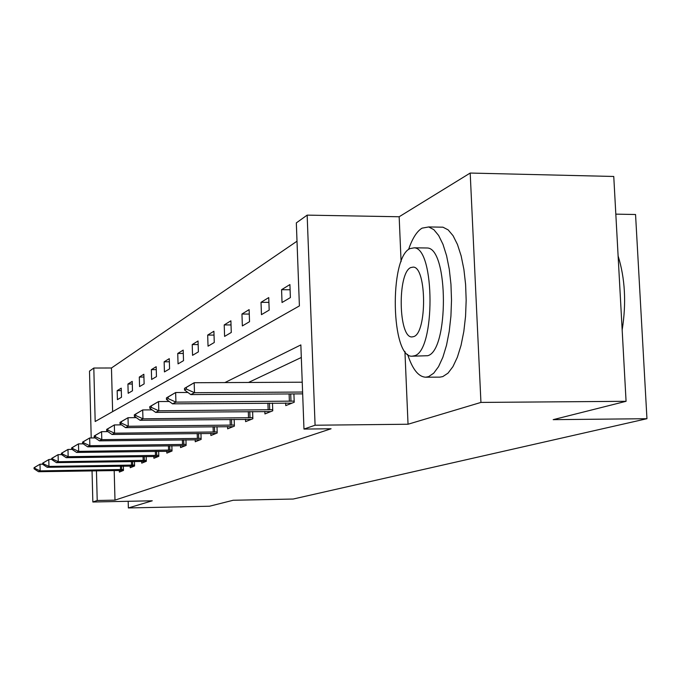 <?xml version="1.0" encoding="UTF-8"?>
<svg xmlns="http://www.w3.org/2000/svg" width="681" height="681" viewBox="0 0 681 681"><rect width="100%" height="100%" fill="white"/><g stroke="black" fill="none" stroke-linecap="round" stroke-linejoin="round"><path stroke-width="1.02" d="M91.211 437.96L89.5 371.119L93.808 368.038L95.178 421.505L299.402 305.914L296.329 222.891L307.157 215.128L315.082 425.225L303.973 429.064L300.849 344.918L224.875 382.586M404.923 351.43L408.038 424.237L480.939 402.42L626.069 401.305L613.76 176.473L470.196 173.051L399.16 216.754L307.157 215.128M615.82 214.14L635.552 214.506L646.95 418.704L293.17 499.037L233.174 500.263L209.493 506.23L128.369 507.949L152.255 500.799L92.846 502.008L92.046 470.843M297.001 241.202L111.463 367.987L93.808 368.038M480.939 402.42L470.196 173.051M128.181 501.284L128.369 507.949M111.463 367.987L112.629 411.63M117.421 399.653L121.49 397.253L121.244 388.153L117.175 390.647L117.421 399.653M128.181 393.303L132.489 390.766L132.225 381.403L127.926 384.041L128.181 393.303M139.571 386.587L144.125 383.897L143.853 374.269L139.307 377.061L139.571 386.587M151.633 379.462L156.468 376.61L156.179 366.693L151.352 369.664L151.633 379.462M164.436 371.911L169.578 368.881L169.271 358.657L164.138 361.807L164.436 371.911M178.056 363.875L183.521 360.649L183.198 350.111L177.732 353.465L178.056 363.875M192.553 355.32L198.384 351.873L198.043 340.994L192.221 344.569L192.553 355.32M208.037 346.178L214.268 342.5L213.902 331.247L207.679 335.078L208.037 346.178M224.594 336.405L231.276 332.464L230.893 320.819L224.219 324.922L224.594 336.405M242.359 325.927L249.535 321.687L249.118 309.625L241.951 314.026L242.359 325.927M261.453 314.656L269.182 310.093L268.74 297.58L261.019 302.321L261.453 314.656M282.036 302.509L290.387 297.58L289.91 284.581L281.568 289.697L282.036 302.509M114.195 470.486L114.987 500.135L331.077 428.766L303.973 429.064M301.317 357.474L248.497 382.475M119.328 470.409L119.371 472.069L123.482 470.426L123.363 466.11M130.19 466.008L130.241 467.728L134.583 465.991L134.455 461.463M141.682 461.36L141.733 463.14L146.33 461.301L146.194 456.525M153.855 456.423L153.915 458.27L158.792 456.321L158.647 451.29M166.785 451.188L166.845 453.112L172.029 451.035L171.867 445.723M180.533 445.621L180.593 447.613L186.117 445.408L185.947 439.79M195.183 439.679L195.251 441.765L201.142 439.407L200.955 433.448M210.821 433.337L210.897 435.517L217.196 432.997L216.992 426.655M227.565 426.553L227.641 428.826L234.4 426.127L234.17 419.377M245.526 419.266L245.603 421.65L252.864 418.755L252.617 411.537M264.841 411.435L264.926 413.937L272.749 410.813L272.477 403.075M285.662 402.982L285.765 405.612L294.218 402.241L293.911 393.916M408.038 424.237L315.082 425.225M114.987 500.135L97.213 500.492L92.846 502.008M626.069 401.305L553.185 419.658L646.95 418.704M96.447 470.775L97.213 500.492M121.312 390.622L117.175 390.647M132.301 384.024L127.926 384.041M143.929 377.044L139.307 377.061M156.264 369.647L151.352 369.664M169.365 361.798L164.138 361.807M183.3 353.456L177.732 353.465M198.154 344.569L192.221 344.569M214.03 335.086L207.679 335.078M231.029 324.939L224.219 324.922M249.272 314.06L241.951 314.026M268.91 302.364L261.019 302.321M290.097 289.765L281.568 289.697M399.16 216.754L401.083 261.64M34.05 467.711L34.076 468.817L34.884 468.4L34.859 467.285L34.05 467.711L40 464.221L40.153 470.886L123.457 469.49M34.859 467.285L40 464.221L42.665 464.178M123.44 470.443L38.511 471.712L40.153 470.886L34.884 468.4M34.076 468.817L38.511 471.712M407.596 354.35C412.448 369.264 418.492 376.874 425.719 377.197L428.579 376.653L433.703 373.205L438.547 366.65L442.88 357.227L446.498 345.31L449.222 331.392L450.924 316.112L451.512 300.168L450.958 284.3L449.281 269.259L446.583 255.724L442.982 244.317L438.658 235.507L433.823 229.65L428.698 226.952L422.041 228.152C416.823 231.353 412.328 238.469 408.574 249.518M425.719 377.197L439.892 377.138L442.803 376.593L448.021 373.145L452.95 366.608L457.368 357.21L461.054 345.31L463.829 331.426L465.566 316.171L466.17 300.261L465.6 284.428L463.897 269.412L461.148 255.911L457.479 244.522L453.086 235.728L448.158 229.88L442.939 227.182L439.568 227.131M425.344 247.969L427.362 247.995C448.558 248.412 448.839 350.877 427.659 355.72L412.141 356.197L414.542 355.737C435.355 350.885 435.074 248.225 414.235 247.816L409.902 248.625C389.072 257.912 391.098 358.163 412.141 356.197M413.716 336.601C427.132 332.958 426.732 267.071 413.29 267.097L410.72 267.573C397.295 273.064 398.419 337.946 411.945 336.942L413.716 336.601M622.162 329.97C626.443 303.071 625.09 278.393 618.11 255.928M42.639 463.182L42.665 464.323L43.516 463.872L43.49 462.731L42.639 463.182L48.785 459.573L48.947 466.425L134.557 465.038M43.49 462.731L48.785 459.573L52.667 459.079L52.641 457.904L51.739 458.381L51.765 459.556L56.429 462.637L146.066 461.403M134.438 466.051L47.219 467.302L48.947 466.425L43.516 463.872M42.665 464.323L47.219 467.302M51.739 458.381L58.098 454.653L58.268 461.709L146.304 460.33M52.641 457.904L58.098 454.653L61.579 454.61M52.667 459.079L58.268 461.709L56.429 462.637M61.384 453.291L61.418 454.499L62.38 453.997L62.346 452.788L61.384 453.291L67.981 449.434L68.151 456.704L158.767 455.334M62.346 452.788L67.981 449.434L72.05 449.383M158.392 456.483L66.202 457.692L68.151 456.704L62.38 453.997M61.418 454.499L66.202 457.692M71.641 447.885L71.675 449.128L72.688 448.6L72.663 447.349L71.641 447.885L78.477 443.884L78.664 451.375L172.004 450.03M72.663 447.349L78.477 443.884L83.201 443.825M171.484 451.256L76.587 452.431L78.664 451.375L72.688 448.6M71.675 449.128L76.587 452.431M82.554 442.131L82.588 443.416L83.678 442.846L83.644 441.552L82.554 442.131L89.654 437.977L89.849 445.714L186.083 444.387M83.644 441.552L89.654 437.977L95.119 437.917M185.402 445.697L87.645 446.83L89.849 445.714L83.678 442.846M82.588 443.416L87.645 446.83M94.199 435.985L94.233 437.313L95.4 436.708L95.366 435.372L94.199 435.985L101.58 431.677L101.792 439.662L201.108 438.368M95.366 435.372L101.58 431.677L107.87 431.601M200.24 439.773L99.435 440.854L101.792 439.662L95.4 436.708M94.233 437.313L99.435 440.854M106.653 429.422L106.687 430.792L107.93 430.145L107.896 428.766L106.653 429.422L114.34 424.935L114.561 433.193L217.162 431.941M107.896 428.766L114.34 424.935L121.55 424.859M216.081 433.439L112.033 434.469L114.561 433.193L107.93 430.145M106.687 430.792L112.033 434.469M119.992 422.382L120.035 423.803L121.363 423.105L121.329 421.684L119.992 422.382L128.011 417.708L128.249 426.263L234.366 425.055M121.329 421.684L128.011 417.708L136.26 417.632M233.047 426.672L125.542 427.634L128.249 426.263L121.363 423.105M120.035 423.803L125.542 427.634M134.327 414.831L134.37 416.304L135.8 415.546L135.757 414.074L134.327 414.831L142.704 409.936L142.959 418.815L252.83 417.657M135.757 414.074L142.704 409.936L152.118 409.86M251.238 419.402L140.048 420.288L142.959 418.815L135.8 415.546M134.37 416.304L140.048 420.288M149.76 406.685L149.803 408.217L151.352 407.408L151.31 405.867L149.76 406.685L158.537 401.569L158.801 410.788L272.715 409.698M151.31 405.867L158.537 401.569L169.28 401.492M270.808 411.588L155.66 412.38L158.801 410.788L151.352 407.408M149.803 408.217L155.66 412.38M166.436 397.891L166.479 399.483L168.156 398.606L168.113 397.014L166.436 397.891L175.638 392.528L175.928 402.113L294.175 401.109M168.113 397.014L175.638 392.528L187.896 392.46M291.919 403.152L172.531 403.833L175.928 402.113L168.156 398.606M166.479 399.483L172.531 403.833M184.5 388.366L184.551 390.017L186.373 389.072L186.322 387.404L184.5 388.366L194.179 382.731L302.236 382.211M186.322 387.404L194.179 382.731L194.494 392.707L302.602 392.043M302.67 393.865L190.799 394.58L194.494 392.707L186.373 389.072M184.551 390.017L190.799 394.58M121.661 469.558L121.567 466.136M120.528 469.584L120.443 466.153M132.676 465.106L132.582 461.488M131.518 465.14L131.416 461.505M144.346 460.407L144.236 456.559M143.146 460.433L143.044 456.576M156.707 455.41L156.587 451.324M155.481 455.444L155.362 451.341M169.841 450.115L169.714 445.757M168.582 450.15L168.445 445.766M183.819 444.472L183.674 439.815M182.517 444.506L182.372 439.832M198.724 438.462L198.563 433.474M197.379 438.496L197.218 433.491M214.643 432.035L214.472 426.689M213.255 432.069L213.085 426.698M231.702 425.157L231.506 419.402M230.255 425.191L230.067 419.411M250.004 417.768L249.791 411.562M248.514 417.811L248.301 411.571M269.71 409.817L269.472 403.101M268.161 409.86L267.922 403.109M290.974 401.237L290.71 393.941M289.374 401.279L289.11 393.95M427.362 247.995L414.235 247.816M428.698 226.952L442.939 227.182"/></g></svg>
